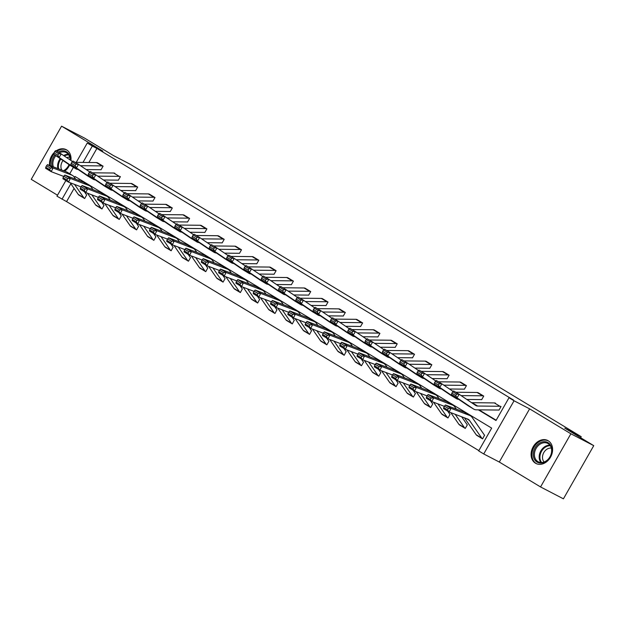 <?xml version="1.0" encoding="UTF-8"?>
<svg xmlns="http://www.w3.org/2000/svg" width="625" height="625" viewBox="0 0 625 625"><rect width="100%" height="100%" fill="white"/><g stroke="black" fill="none" stroke-linecap="round" stroke-linejoin="round"><path stroke-width="0.94" d="M56.164 150.875A12.906 10.102 117.4 0 1 66.227 149.672A12.906 10.102 117.4 0 1 66.672 149.922A12.906 10.102 117.4 0 1 70.914 160.484M69.617 165A12.906 10.102 117.4 0 1 64.688 171.18M548.234 440.781A12.906 10.102 117.4 0 1 550.656 456.93A12.906 10.102 117.4 0 1 535.898 463.445A12.906 10.102 117.4 0 1 535.453 463.195A12.906 10.102 117.4 0 1 533.039 447.047A12.906 10.102 117.4 0 1 547.797 440.531A12.906 10.102 117.4 0 1 548.234 440.781M76.242 162.359L87.273 143.016L102.836 151.094L61.578 126.172L84.453 138.055L113.461 155.57L129.93 164.125L581.219 436.695L564.75 428.141L593.75 445.656L563.422 498.828L540.547 486.945L570.875 433.781L529.617 408.859L514.055 400.781L483.727 453.953L478.688 450.906L491.672 428.125L74.992 176.453L74.445 177.406M593.75 445.656L570.875 433.781M61.578 126.172L31.25 179.344L57.508 195.203M49.648 165.453A12.906 10.102 117.4 0 1 53.906 152.828L57.789 155.156L58.672 153.758L54.789 151.414L53.523 154.109L70.008 165.266A12.414 7.727 121.1 0 0 70.219 165.398A12.414 7.727 121.1 0 0 70.43 165.523M529.617 408.859L499.289 462.031L540.547 486.945M499.289 462.031L483.727 453.953M74.094 188.422L66.57 201.609L478.852 450.617M66.57 201.609L56.953 196.18L65.875 180.531M580.625 437.734L581.219 436.695M103.477 180L118.016 180.148A1.656 1.031 -58.9 0 1 118.336 180.227L120.383 176.633A5.789 3.602 121.1 0 0 119.266 176.367L97.781 176.148M114.859 173.297L114.836 173.281A5.789 3.602 121.1 0 0 113.719 173.016L92.461 172.805M138.078 200.898L152.617 201.047A1.656 1.031 -58.9 0 1 152.938 201.125L154.992 197.531A5.789 3.602 121.1 0 0 153.867 197.266L132.383 197.047M149.461 194.195L155.008 197.539L149.445 194.188A5.789 3.602 121.1 0 0 148.32 193.914L127.07 193.703M172.68 221.805L187.227 221.953A1.656 1.031 -58.9 0 1 187.547 222.023L189.594 218.43A5.789 3.602 121.1 0 0 188.469 218.164L166.984 217.945M184.062 215.094L189.609 218.445L184.047 215.086A5.789 3.602 121.1 0 0 182.93 214.812L161.672 214.602M207.281 242.703L221.828 242.852A1.656 1.031 -58.9 0 1 222.148 242.93L224.195 239.336A5.789 3.602 121.1 0 0 223.078 239.062L201.586 238.852M224.195 239.336L218.672 235.992L224.211 239.344M241.891 263.602L256.43 263.75A1.656 1.031 -58.9 0 1 256.75 263.828L258.797 260.234A5.789 3.602 121.1 0 0 257.68 259.969L236.195 259.75M258.797 260.234L253.258 256.883L258.82 260.242M276.492 284.5L291.031 284.648A1.656 1.031 -58.9 0 1 291.352 284.727L293.406 281.133A5.789 3.602 121.1 0 0 292.281 280.867L270.797 280.648M293.406 281.133L287.859 277.781L293.422 281.141M311.094 305.406L325.641 305.547A1.656 1.031 -58.9 0 1 325.961 305.625L328.008 302.031A5.789 3.602 121.1 0 0 326.883 301.766L305.398 301.547M322.461 298.688L328.023 302.047L322.461 298.688A5.789 3.602 121.1 0 0 321.344 298.414L300.086 298.203M345.703 326.305L360.242 326.453A1.656 1.031 -58.9 0 1 360.562 326.523L362.609 322.938A5.789 3.602 121.1 0 0 361.492 322.664L340.008 322.445M357.062 319.586L362.633 322.945L357.062 319.586A5.789 3.602 121.1 0 0 355.945 319.32L334.688 319.102M380.305 347.203L394.844 347.352A1.656 1.031 -58.9 0 1 395.164 347.43L397.219 343.836A5.789 3.602 121.1 0 0 396.094 343.562L374.609 343.352M391.672 340.484L397.234 343.844L391.672 340.484A5.789 3.602 121.1 0 0 390.547 340.219L369.297 340M414.906 368.102L429.445 368.25A1.656 1.031 -58.9 0 1 429.766 368.328L431.82 364.734A5.789 3.602 121.1 0 0 430.695 364.469L409.211 364.25M426.273 361.383L431.836 364.742L426.273 361.383A5.789 3.602 121.1 0 0 425.148 361.117L403.898 360.898M449.508 389L464.055 389.148A1.656 1.031 -58.9 0 1 464.375 389.227L466.422 385.633A5.789 3.602 121.1 0 0 465.305 385.367L443.813 385.148M466.422 385.633L460.875 382.281L466.438 385.641M498.992 410.133L501.023 406.531A5.789 3.602 121.1 0 0 499.906 406.266L477.625 406.039A8.273 5.148 -58.9 0 1 475.844 405.555A8.273 5.148 -58.9 0 1 475.703 405.469L459.219 394.312L457.008 397.812L473.492 408.969A12.414 7.727 121.1 0 0 473.703 409.102A12.414 7.727 121.1 0 0 476.375 409.828L498.656 410.047A1.656 1.031 -58.9 0 1 498.977 410.125L498.992 410.133M479.008 409.852L496.18 420.227M478.359 409.844L496.016 420.508L509.008 397.734L513.586 400.109L96.898 148.438L88.883 162.492M466.812 399.453L481.352 399.602A1.656 1.031 -58.9 0 1 481.672 399.68L483.727 396.086A5.789 3.602 121.1 0 0 482.602 395.812L461.117 395.602M483.727 396.086L478.18 392.734L483.742 396.094M432.211 378.555L446.75 378.703A1.656 1.031 -58.9 0 1 447.07 378.773L449.117 375.188A5.789 3.602 121.1 0 0 448 374.914L426.516 374.695M449.117 375.188L443.578 371.836L449.141 375.195M397.602 357.656L412.148 357.797A1.656 1.031 -58.9 0 1 412.469 357.875L414.516 354.281A5.789 3.602 121.1 0 0 413.398 354.016L391.906 353.797M408.992 350.945L414.531 354.297L408.969 350.938A5.789 3.602 121.1 0 0 407.852 350.664L386.594 350.453M363 336.75L377.547 336.898A1.656 1.031 -58.9 0 1 377.867 336.977L379.914 333.383A5.789 3.602 121.1 0 0 378.789 333.117L357.305 332.898M374.383 330.047L379.93 333.391L374.367 330.031A5.789 3.602 121.1 0 0 373.25 329.766L351.992 329.555M328.398 315.852L342.938 316A1.656 1.031 -58.9 0 1 343.258 316.078L345.312 312.484A5.789 3.602 121.1 0 0 344.188 312.219L322.703 312M339.781 309.141L345.328 312.492L339.766 309.133A5.789 3.602 121.1 0 0 338.641 308.867L317.391 308.648M293.797 294.953L308.336 295.102A1.656 1.031 -58.9 0 1 308.656 295.18L310.703 291.586A5.789 3.602 121.1 0 0 309.586 291.312L288.102 291.102M310.703 291.586L305.156 288.234L310.727 291.594M259.188 274.055L273.734 274.203A1.656 1.031 -58.9 0 1 274.055 274.273L276.102 270.68A5.789 3.602 121.1 0 0 274.984 270.414L253.492 270.195M276.102 270.68L270.555 267.336L276.117 270.695M224.586 253.148L239.125 253.297A1.656 1.031 -58.9 0 1 239.445 253.375L241.5 249.781A5.789 3.602 121.1 0 0 240.375 249.516L218.891 249.297M241.5 249.781L235.969 246.445L241.516 249.789M189.984 232.25L204.523 232.398A1.656 1.031 -58.9 0 1 204.844 232.477L206.891 228.883A5.789 3.602 121.1 0 0 205.773 228.617L184.289 228.398M206.891 228.883L201.352 225.531L206.914 228.891M155.383 211.352L169.922 211.5A1.656 1.031 -58.9 0 1 170.242 211.578L172.289 207.984A5.789 3.602 121.1 0 0 171.172 207.719L149.688 207.5M172.289 207.984L166.742 204.633L172.312 207.992M120.773 190.453L135.32 190.602A1.656 1.031 -58.9 0 1 135.641 190.672L137.688 187.086A5.789 3.602 121.1 0 0 136.562 186.812L115.078 186.602M137.688 187.086L132.141 183.734L137.703 187.094M86.172 169.555L100.711 169.695A1.656 1.031 -58.9 0 1 101.031 169.773L103.086 166.18A5.789 3.602 121.1 0 0 101.961 165.914L80.477 165.695M103.086 166.18L97.539 162.836L103.102 166.195M509.008 397.734L514.055 400.781M87.273 143.016L92.32 146.062L82.992 162.43M96.898 148.438L92.32 146.062M69.734 173.781L73.406 167.328M70.844 183.727L62 199.234M79.398 179.117L78.688 180.367M86.711 194.93L84.656 198.523A5.789 3.602 -58.9 0 1 84.516 198.445A5.789 3.602 -58.9 0 1 83.797 197.766L74.539 184.414M104.008 205.383L101.945 208.961A5.789 3.602 -58.9 0 1 101.82 208.891A5.789 3.602 -58.9 0 1 101.102 208.211L91.836 194.859M121.312 215.828L119.266 219.422A5.789 3.602 -58.9 0 1 119.117 219.344A5.789 3.602 -58.9 0 1 118.398 218.664L109.141 205.312M138.617 226.281L136.562 229.875A5.789 3.602 -58.9 0 1 136.422 229.797A5.789 3.602 -58.9 0 1 135.703 229.109L126.445 215.758M153.562 233.492L155.656 236.508A1.656 1.031 121.1 0 0 155.859 236.703A1.656 1.031 121.1 0 0 155.898 236.719L153.867 240.328A5.789 3.602 -58.9 0 1 153.727 240.242A5.789 3.602 -58.9 0 1 153.008 239.562L143.742 226.211M173.117 247.117L171.148 250.766A5.789 3.602 -58.9 0 1 171.023 250.695A5.789 3.602 -58.9 0 1 170.305 250.016L161.047 236.664M188.172 254.391L190.258 257.406A1.656 1.031 121.1 0 0 190.469 257.602A1.656 1.031 121.1 0 0 190.5 257.625L188.453 261.219A5.789 3.602 -58.9 0 1 188.328 261.141A5.789 3.602 -58.9 0 1 187.609 260.461L178.344 247.109M207.719 268.023L205.758 271.664A5.789 3.602 -58.9 0 1 205.625 271.594A5.789 3.602 -58.9 0 1 204.914 270.914L195.648 257.562M222.773 275.297L224.867 278.305A1.656 1.031 121.1 0 0 225.07 278.5A1.656 1.031 121.1 0 0 225.109 278.523L223.055 282.117A5.789 3.602 -58.9 0 1 222.93 282.047A5.789 3.602 -58.9 0 1 222.211 281.359L212.953 268.008M242.32 288.922L240.359 292.562A5.789 3.602 -58.9 0 1 240.234 292.492A5.789 3.602 -58.9 0 1 239.516 291.812L230.25 278.461M259.625 299.367L257.664 303.016A5.789 3.602 -58.9 0 1 257.531 302.945A5.789 3.602 -58.9 0 1 256.812 302.266L247.555 288.914M276.93 309.82L274.977 313.477A5.789 3.602 -58.9 0 1 274.836 313.391A5.789 3.602 -58.9 0 1 274.117 312.711L264.859 299.359M294.227 320.273L292.281 323.922A5.789 3.602 -58.9 0 1 292.141 323.844A5.789 3.602 -58.9 0 1 291.422 323.164L282.156 309.812M311.531 330.719L309.586 334.375A5.789 3.602 -58.9 0 1 309.438 334.297A5.789 3.602 -58.9 0 1 308.719 333.609L299.461 320.258M328.938 341.234L326.867 344.812A5.789 3.602 -58.9 0 1 326.742 344.742A5.789 3.602 -58.9 0 1 326.023 344.062L316.766 330.711M346.133 351.617L344.188 355.273A5.789 3.602 -58.9 0 1 344.047 355.195A5.789 3.602 -58.9 0 1 343.328 354.516L334.062 341.164M363.539 362.133L361.469 365.719A5.789 3.602 -58.9 0 1 361.344 365.641A5.789 3.602 -58.9 0 1 360.625 364.961L351.367 351.609M380.844 372.586L378.789 376.172A5.789 3.602 -58.9 0 1 378.648 376.094A5.789 3.602 -58.9 0 1 377.93 375.414L368.664 362.062M398.141 383.031L396.078 386.617A5.789 3.602 -58.9 0 1 395.945 386.547A5.789 3.602 -58.9 0 1 395.234 385.859L385.969 372.508M413.094 390.242L415.188 393.258A1.656 1.031 121.1 0 0 415.391 393.453A1.656 1.031 121.1 0 0 415.43 393.477L413.375 397.062A5.789 3.602 -58.9 0 1 413.25 396.992A5.789 3.602 -58.9 0 1 412.531 396.312L403.273 382.961M432.75 403.93L430.68 407.516A5.789 3.602 -58.9 0 1 430.555 407.445A5.789 3.602 -58.9 0 1 429.836 406.766L420.57 393.414M447.695 411.141L449.789 414.156A1.656 1.031 121.1 0 0 449.992 414.352A1.656 1.031 121.1 0 0 450.031 414.375L447.984 417.969A5.789 3.602 -58.9 0 1 447.852 417.891A5.789 3.602 -58.9 0 1 447.133 417.211L437.875 403.859M467.352 424.836L465.281 428.414A5.789 3.602 -58.9 0 1 465.156 428.344A5.789 3.602 -58.9 0 1 464.438 427.664L455.18 414.313M484.547 435.219L482.586 438.867A5.789 3.602 -58.9 0 1 482.461 438.797A5.789 3.602 -58.9 0 1 481.742 438.109L469.445 420.383A8.273 5.148 121.1 0 0 468.414 419.414A8.273 5.148 121.1 0 0 467.898 419.156L449.125 412.008L443.578 408.656L443.711 407.578L447.594 409.922L448.344 408.453L444.461 406.109L443.711 407.578M455.734 395.508L456.617 394.109L452.734 391.766L451.852 393.164L455.734 395.508L457.008 397.812L451.461 394.461L467.953 405.617A12.414 7.727 121.1 0 0 468.156 405.75A12.414 7.727 121.1 0 0 468.375 405.875M495.484 403.188A5.789 3.602 121.1 0 0 494.359 402.914L472.078 402.695A8.273 5.148 -58.9 0 1 471.539 402.648M452.734 391.766L453.672 390.961L459.219 394.312L456.617 394.109M451.461 394.461L451.852 393.164M482.336 438.719L477.039 435.516A5.789 3.602 -58.9 0 1 476.914 435.445A5.789 3.602 -58.9 0 1 476.195 434.766L464.461 417.852M444.461 406.109L445.461 404.992L464.227 412.141A12.414 7.727 -58.9 0 1 465.008 412.516L470.555 415.867A12.414 7.727 -58.9 0 1 472.094 417.328L484.391 435.055A1.656 1.031 121.1 0 0 484.594 435.25A1.656 1.031 121.1 0 0 484.633 435.273L484.562 435.227M445.461 404.992L451.008 408.336L469.773 415.484A12.414 7.727 -58.9 0 1 470.555 415.867M448.344 408.453L451.008 408.336L449.125 412.008L447.594 409.922M453.117 391.438L441.914 383.867L439.711 387.359L456.195 398.516A12.414 7.727 121.1 0 0 456.398 398.648A12.414 7.727 121.1 0 0 458.703 399.359M438.43 385.062L439.313 383.656L435.43 381.312L434.547 382.711L438.43 385.062L439.711 387.359L434.164 384.016L450.648 395.164A12.414 7.727 121.1 0 0 450.859 395.297A12.414 7.727 121.1 0 0 451.07 395.422M478.18 392.734A5.789 3.602 121.1 0 0 477.055 392.469L455.805 392.25M435.43 381.312L436.367 380.516L441.914 383.867L439.313 383.656M434.164 384.016L434.547 382.711M435.812 380.992L424.617 373.414L422.406 376.914L438.891 388.062A12.414 7.727 121.1 0 0 439.102 388.195A12.414 7.727 121.1 0 0 441.398 388.906M421.125 374.609L422.008 373.211L418.125 370.867L417.242 372.266L421.125 374.609L422.406 376.914L416.859 373.562L433.344 384.719A12.414 7.727 121.1 0 0 433.555 384.852A12.414 7.727 121.1 0 0 433.773 384.969M460.875 382.281A5.789 3.602 121.1 0 0 459.758 382.016L438.5 381.805M418.125 370.867L419.07 370.062L424.617 373.414L422.008 373.211M416.859 373.562L417.242 372.266M465.031 428.266L459.734 425.063A5.789 3.602 -58.9 0 1 459.609 424.992A5.789 3.602 -58.9 0 1 458.891 424.312L450.797 412.641M427.164 395.664L426.414 397.125L430.297 399.469L431.047 398.008L427.164 395.664L428.156 394.539L446.93 401.688A12.414 7.727 -58.9 0 1 447.711 402.07L453.258 405.422A12.414 7.727 -58.9 0 1 454.797 406.883L456.359 409.141M461.664 416.781L467.094 424.609A1.656 1.031 121.1 0 0 467.297 424.805A1.656 1.031 121.1 0 0 467.328 424.82M428.156 394.539L433.703 397.891L452.477 405.039A12.414 7.727 -58.9 0 1 453.258 405.422M431.047 398.008L433.703 397.891L431.828 401.555L426.281 398.211L426.414 397.125M444.352 406.328L431.828 401.555L430.297 399.469M447.734 417.812L442.438 414.617A5.789 3.602 -58.9 0 1 442.312 414.547A5.789 3.602 -58.9 0 1 441.594 413.859L433.492 402.195M409.859 385.211L409.109 386.68L412.992 389.023L413.742 387.555L409.859 385.211L410.859 384.086L429.625 391.242A12.414 7.727 -58.9 0 1 430.406 391.617L435.953 394.969A12.414 7.727 -58.9 0 1 437.492 396.43L439.062 398.695M410.859 384.086L416.398 387.438L435.172 394.586A12.414 7.727 -58.9 0 1 435.953 394.969M413.742 387.555L416.398 387.438L414.523 391.109L408.977 387.758L409.109 386.68M427.047 395.883L414.523 391.109L412.992 389.023M551.828 451.438A11.172 8.742 117.4 0 1 541.531 463.031A11.172 8.742 117.4 0 1 533.328 453.305A11.172 8.742 117.4 0 1 543.625 441.711A11.172 8.742 117.4 0 1 551.828 451.438M534.469 453.469A10.344 8.094 -62.6 0 0 538.266 461.789A10.344 8.094 -62.6 0 0 551.602 451.742A10.344 8.094 -62.6 0 0 547.805 443.43A10.344 8.094 -62.6 0 0 534.469 453.469M544.117 461.992A8.148 6.375 117.4 0 1 542.539 456.531A8.148 6.375 117.4 0 1 551.336 448.094M548.82 441.172A12.828 10.031 -62.6 0 0 548.484 440.984A12.828 10.031 -62.6 0 0 531.961 453.445A12.828 10.031 -62.6 0 0 536.664 463.758A12.828 10.031 -62.6 0 0 537.008 463.922M69.164 164.695A11.172 8.742 117.4 0 1 63.836 170.859M52.039 166.359A11.172 8.742 117.4 0 1 51.758 162.445A11.172 8.742 117.4 0 1 54.875 155.023M55.836 155.68A10.344 8.094 -62.6 0 0 52.898 162.617A10.344 8.094 -62.6 0 0 53.344 166.859M63.492 170.727A10.344 8.094 -62.6 0 0 69.055 164.625M61.789 170.078A8.148 6.375 117.4 0 1 60.969 165.672A8.148 6.375 117.4 0 1 63.023 160.539M67.25 150.312A12.828 10.031 -62.6 0 0 66.922 150.125A12.828 10.031 -62.6 0 0 56.914 151.328M53.781 154.289A12.828 10.031 -62.6 0 0 50.391 162.586A12.828 10.031 -62.6 0 0 50.445 165.75M58.242 152.133A11.172 8.742 117.4 0 1 70.297 160.07M70.086 159.922A10.344 8.094 -62.6 0 0 66.234 152.57A10.344 8.094 -62.6 0 0 59.367 152.812M66.727 157.656A8.148 6.375 117.4 0 1 69.766 157.234M418.508 370.539L407.312 362.961L405.102 366.461L421.586 377.617A12.414 7.727 121.1 0 0 421.797 377.75A12.414 7.727 121.1 0 0 424.102 378.461M403.828 364.156L404.711 362.758L400.828 360.414L399.945 361.812L403.828 364.156L405.102 366.461L399.555 363.109L416.047 374.266A12.414 7.727 121.1 0 0 416.25 374.398A12.414 7.727 121.1 0 0 416.469 374.523M443.578 371.836A5.789 3.602 121.1 0 0 442.453 371.57L421.203 371.352M400.828 360.414L401.766 359.617L407.312 362.961L404.711 362.758M399.555 363.109L399.945 361.812M430.43 407.367L425.133 404.164A5.789 3.602 -58.9 0 1 425.008 404.094A5.789 3.602 -58.9 0 1 424.289 403.414L416.195 391.742M392.562 374.758L391.805 376.227L395.688 378.57L396.438 377.102L392.562 374.758L393.555 373.641L412.32 380.789A12.414 7.727 -58.9 0 1 413.102 381.172L418.648 384.516A12.414 7.727 -58.9 0 1 420.188 385.977L421.758 388.242M430.398 400.695L432.484 403.711A1.656 1.031 121.1 0 0 432.695 403.906A1.656 1.031 121.1 0 0 432.727 403.922M393.555 373.641L399.102 376.984L417.867 384.141A12.414 7.727 -58.9 0 1 418.648 384.516M396.438 377.102L399.102 376.984L397.219 380.656L391.672 377.305L391.805 376.227M409.75 385.43L397.219 380.656L395.688 378.57M401.211 360.094L390.008 352.516L387.805 356.008L404.289 367.164A12.414 7.727 121.1 0 0 404.5 367.297A12.414 7.727 121.1 0 0 406.797 368.008M386.523 353.711L387.406 352.312L383.523 349.969L382.641 351.367L386.523 353.711L387.805 356.008L382.258 352.664L398.742 363.812A12.414 7.727 121.1 0 0 398.953 363.953A12.414 7.727 121.1 0 0 399.164 364.07M383.523 349.969L384.469 349.164L390.008 352.516L387.406 352.312M382.258 352.664L382.641 351.367M413.133 396.914L407.828 393.719A5.789 3.602 -58.9 0 1 407.703 393.648A5.789 3.602 -58.9 0 1 406.984 392.961L398.891 381.297M375.258 364.312L374.508 365.781L378.391 368.125L379.141 366.656L375.258 364.312L376.25 363.188L395.023 370.336A12.414 7.727 -58.9 0 1 395.805 370.719L401.352 374.07A12.414 7.727 -58.9 0 1 402.891 375.531L404.453 377.789M376.25 363.188L381.797 366.539L400.57 373.688A12.414 7.727 -58.9 0 1 401.352 374.07M379.141 366.656L381.797 366.539L379.922 370.203L374.375 366.859L374.508 365.781M392.445 374.977L379.922 370.203L378.391 368.125M383.906 349.641L372.711 342.062L370.5 345.562L386.984 356.719A12.414 7.727 121.1 0 0 387.195 356.852A12.414 7.727 121.1 0 0 389.492 357.562M369.219 343.258L370.102 341.859L366.227 339.516L365.336 340.914L369.219 343.258L370.5 345.562L364.953 342.211L381.438 353.367A12.414 7.727 121.1 0 0 381.648 353.5A12.414 7.727 121.1 0 0 381.867 353.625M366.227 339.516L367.164 338.711L372.711 342.062L370.102 341.859M364.953 342.211L365.336 340.914M395.828 386.469L390.531 383.266A5.789 3.602 -58.9 0 1 390.406 383.195A5.789 3.602 -58.9 0 1 389.688 382.516L381.594 370.844M357.953 353.859L357.203 355.328L361.086 357.672L361.836 356.203L357.953 353.859L358.953 352.742L377.719 359.891A12.414 7.727 -58.9 0 1 378.5 360.266L384.047 363.617A12.414 7.727 -58.9 0 1 385.586 365.078L387.156 367.344M395.789 379.797L397.883 382.805A1.656 1.031 121.1 0 0 398.086 383A1.656 1.031 121.1 0 0 398.125 383.023M358.953 352.742L364.492 356.086L383.266 363.234A12.414 7.727 -58.9 0 1 384.047 363.617M361.836 356.203L364.492 356.086L362.617 359.758L357.07 356.406L357.203 355.328M375.148 364.531L362.617 359.758L361.086 357.672M366.602 339.188L355.406 331.617L353.195 335.109L369.688 346.266A12.414 7.727 121.1 0 0 369.891 346.398A12.414 7.727 121.1 0 0 372.195 347.109M351.922 332.812L352.805 331.406L348.922 329.062L348.039 330.461L351.922 332.812L353.195 335.109L347.656 331.766L364.141 342.914A12.414 7.727 121.1 0 0 364.344 343.047A12.414 7.727 121.1 0 0 364.562 343.172M348.922 329.062L349.859 328.266L355.406 331.617L352.805 331.406M347.656 331.766L348.039 330.461M378.523 376.016L373.227 372.812A5.789 3.602 -58.9 0 1 373.102 372.742A5.789 3.602 -58.9 0 1 372.383 372.062L364.289 360.391M340.656 343.406L339.898 344.875L343.781 347.219L344.539 345.758L340.656 343.406L341.648 342.289L360.422 349.438A12.414 7.727 -58.9 0 1 361.203 349.82L366.742 353.172A12.414 7.727 -58.9 0 1 368.281 354.633L369.852 356.891M378.492 369.344L380.578 372.359A1.656 1.031 121.1 0 0 380.789 372.555A1.656 1.031 121.1 0 0 380.82 372.57M341.648 342.289L347.195 345.641L365.961 352.789A12.414 7.727 -58.9 0 1 366.742 353.172M344.539 345.758L347.195 345.641L345.312 349.305L339.773 345.961L339.898 344.875M357.844 354.078L345.312 349.305L343.781 347.219M349.305 328.742L338.102 321.164L335.898 324.664L352.383 335.812A12.414 7.727 121.1 0 0 352.594 335.945A12.414 7.727 121.1 0 0 354.891 336.656M334.617 322.359L335.5 320.961L331.617 318.617L330.734 320.016L334.617 322.359L335.898 324.664L330.352 321.312L346.836 332.469A12.414 7.727 121.1 0 0 347.047 332.602A12.414 7.727 121.1 0 0 347.258 332.719M331.617 318.617L332.562 317.812L338.102 321.164L335.5 320.961M330.352 321.312L330.734 320.016M361.227 365.562L355.93 362.367A5.789 3.602 -58.9 0 1 355.797 362.297A5.789 3.602 -58.9 0 1 355.078 361.609L346.984 349.945M323.352 332.961L322.602 334.43L326.484 336.773L327.234 335.305L323.352 332.961L324.344 331.836L343.117 338.992A12.414 7.727 -58.9 0 1 343.898 339.367L349.445 342.719A12.414 7.727 -58.9 0 1 350.984 344.18L352.555 346.445M361.188 358.891L363.281 361.906A1.656 1.031 121.1 0 0 363.484 362.102A1.656 1.031 121.1 0 0 363.523 362.125M324.344 331.836L329.891 335.188L348.664 342.336A12.414 7.727 -58.9 0 1 349.445 342.719M327.234 335.305L329.891 335.188L328.016 338.859L322.469 335.508L322.602 334.43M340.539 343.633L328.016 338.859L326.484 336.773M332 318.289L320.805 310.711L318.594 314.211L335.078 325.367A12.414 7.727 121.1 0 0 335.289 325.5A12.414 7.727 121.1 0 0 337.586 326.211M317.312 311.906L318.203 310.508L314.32 308.164L313.438 309.562L317.312 311.906L318.594 314.211L313.047 310.859L329.531 322.016A12.414 7.727 121.1 0 0 329.742 322.148A12.414 7.727 121.1 0 0 329.961 322.273M314.32 308.164L315.258 307.367L320.805 310.711L318.203 310.508M313.047 310.859L313.438 309.562M343.922 355.117L338.625 351.914A5.789 3.602 -58.9 0 1 338.5 351.844A5.789 3.602 -58.9 0 1 337.781 351.164L329.688 339.492M306.047 322.508L305.297 323.977L309.18 326.32L309.93 324.852L306.047 322.508L307.047 321.391L325.812 328.539A12.414 7.727 -58.9 0 1 326.594 328.922L332.141 332.266A12.414 7.727 -58.9 0 1 333.68 333.727L335.25 335.992M346.234 351.68L346.219 351.672A1.656 1.031 121.1 0 1 346.18 351.656A1.656 1.031 121.1 0 1 345.977 351.461L343.883 348.445M307.047 321.391L312.594 324.734L331.359 331.891A12.414 7.727 -58.9 0 1 332.141 332.266M309.93 324.852L312.594 324.734L310.711 328.406L305.164 325.055L305.297 323.977M323.242 333.18L310.711 328.406L309.18 326.32M314.695 307.844L303.5 300.266L301.289 303.758L317.781 314.914A12.414 7.727 121.1 0 0 317.984 315.047A12.414 7.727 121.1 0 0 320.289 315.758M300.016 301.461L300.898 300.062L297.016 297.719L296.133 299.117L300.016 301.461L301.289 303.758L295.75 300.414L312.234 311.562A12.414 7.727 121.1 0 0 312.445 311.703A12.414 7.727 121.1 0 0 312.656 311.82M297.016 297.719L297.953 296.914L303.5 300.266L300.898 300.062M295.75 300.414L296.133 299.117M326.617 344.664L321.32 341.469A5.789 3.602 -58.9 0 1 321.195 341.398A5.789 3.602 -58.9 0 1 320.477 340.711L312.383 329.039M288.75 312.062L288 313.531L291.875 315.875L292.633 314.406L288.75 312.062L289.742 310.938L308.516 318.086A12.414 7.727 -58.9 0 1 309.297 318.469L314.836 321.82A12.414 7.727 -58.9 0 1 316.375 323.281L317.945 325.539M326.586 337.992L328.672 341.008A1.656 1.031 121.1 0 0 328.883 341.203A1.656 1.031 121.1 0 0 328.914 341.227M289.742 310.938L295.289 314.289L314.055 321.438A12.414 7.727 -58.9 0 1 314.836 321.82M292.633 314.406L295.289 314.289L293.406 317.953L287.867 314.609L288 313.531M305.938 322.727L293.406 317.953L291.875 315.875M297.398 297.391L286.203 289.812L283.992 293.312L300.477 304.469A12.414 7.727 121.1 0 0 300.688 304.602A12.414 7.727 121.1 0 0 302.984 305.312M282.711 291.008L283.594 289.609L279.711 287.266L278.828 288.664L282.711 291.008L283.992 293.312L278.445 289.961L294.93 301.117A12.414 7.727 121.1 0 0 295.141 301.25A12.414 7.727 121.1 0 0 295.352 301.375M279.711 287.266L280.656 286.461L286.203 289.812L283.594 289.609M278.445 289.961L278.828 288.664M309.32 334.219L304.023 331.016A5.789 3.602 -58.9 0 1 303.891 330.945A5.789 3.602 -58.9 0 1 303.18 330.266L295.078 318.594M271.445 301.609L270.695 303.078L274.578 305.422L275.328 303.953L271.445 301.609L272.438 300.484L291.211 307.641A12.414 7.727 -58.9 0 1 291.992 308.016L297.539 311.367A12.414 7.727 -58.9 0 1 299.078 312.828L300.648 315.094M309.281 327.547L311.375 330.555A1.656 1.031 121.1 0 0 311.578 330.75M272.438 300.484L277.984 303.836L296.758 310.984A12.414 7.727 -58.9 0 1 297.539 311.367M275.328 303.953L277.984 303.836L276.109 307.508L270.562 304.156L270.695 303.078M288.633 312.281L276.109 307.508L274.578 305.422M280.094 286.938L268.898 279.367L266.688 282.859L283.172 294.016A12.414 7.727 121.1 0 0 283.383 294.148A12.414 7.727 121.1 0 0 285.68 294.859M265.414 280.562L266.297 279.156L262.414 276.812L261.531 278.211L265.414 280.562L266.688 282.859L261.141 279.516L277.633 290.664A12.414 7.727 121.1 0 0 277.836 290.797A12.414 7.727 121.1 0 0 278.055 290.922M305.156 288.234A5.789 3.602 121.1 0 0 304.039 287.969L282.789 287.75M262.414 276.812L263.352 276.016L268.898 279.367L266.297 279.156M261.141 279.516L261.531 278.211M292.016 323.766L286.719 320.562A5.789 3.602 -58.9 0 1 286.594 320.492A5.789 3.602 -58.9 0 1 285.875 319.812L277.781 308.141M254.141 291.156L253.391 292.625L257.273 294.969L258.023 293.508L254.141 291.156L255.141 290.039L273.906 297.188A12.414 7.727 -58.9 0 1 274.688 297.57L280.234 300.922A12.414 7.727 -58.9 0 1 281.773 302.383L283.344 304.641M294.328 320.336L294.312 320.32A1.656 1.031 121.1 0 1 294.273 320.305A1.656 1.031 121.1 0 1 294.07 320.109L291.984 317.094M255.141 290.039L260.688 293.391L279.453 300.539A12.414 7.727 -58.9 0 1 280.234 300.922M258.023 293.508L260.688 293.391L258.805 297.055L253.258 293.703L253.391 292.625M271.336 301.828L258.805 297.055L257.273 294.969M262.797 276.492L251.594 268.914L249.391 272.414L265.875 283.562A12.414 7.727 121.1 0 0 266.078 283.695A12.414 7.727 121.1 0 0 268.383 284.406M248.109 270.109L248.992 268.711L245.109 266.367L244.227 267.766L248.109 270.109L249.391 272.414L243.844 269.062L260.328 280.219A12.414 7.727 121.1 0 0 260.539 280.352A12.414 7.727 121.1 0 0 260.75 280.469M287.859 277.781A5.789 3.602 121.1 0 0 286.734 277.516L265.484 277.305M245.109 266.367L246.047 265.562L251.594 268.914L248.992 268.711M243.844 269.062L244.227 267.766M274.711 313.312L269.414 310.117A5.789 3.602 -58.9 0 1 269.289 310.047A5.789 3.602 -58.9 0 1 268.57 309.359L260.477 297.695M236.844 280.711L236.094 282.18L239.977 284.523L240.727 283.055L236.844 280.711L237.836 279.586L256.609 286.742A12.414 7.727 -58.9 0 1 257.391 287.117L262.938 290.469A12.414 7.727 -58.9 0 1 264.477 291.93L266.039 294.195M277.031 309.883L277.008 309.875A1.656 1.031 121.1 0 1 276.977 309.852A1.656 1.031 121.1 0 1 276.773 309.656L274.68 306.641M237.836 279.586L243.383 282.938L262.156 290.086A12.414 7.727 -58.9 0 1 262.938 290.469M240.727 283.055L243.383 282.938L241.508 286.609L235.961 283.258L236.094 282.18M254.031 291.375L241.508 286.609L239.977 284.523M245.492 266.039L234.297 258.461L232.086 261.961L248.57 273.117A12.414 7.727 121.1 0 0 248.781 273.25A12.414 7.727 121.1 0 0 251.078 273.961M230.805 259.656L231.688 258.258L227.805 255.914L226.922 257.312L230.805 259.656L232.086 261.961L226.539 258.609L243.023 269.766A12.414 7.727 121.1 0 0 243.234 269.898A12.414 7.727 121.1 0 0 243.453 270.023M270.555 267.336A5.789 3.602 121.1 0 0 269.438 267.07L248.18 266.852M227.805 255.914L228.75 255.117L234.297 258.461L231.688 258.258M226.539 258.609L226.922 257.312M257.414 302.867L252.117 299.664A5.789 3.602 -58.9 0 1 251.992 299.594A5.789 3.602 -58.9 0 1 251.273 298.914L243.172 287.242M219.539 270.258L218.789 271.727L222.672 274.07L223.422 272.602L219.539 270.258L220.539 269.141L239.305 276.289A12.414 7.727 -58.9 0 1 240.086 276.672L245.633 280.016A12.414 7.727 -58.9 0 1 247.172 281.477L248.742 283.742M259.641 299.383L259.711 299.422A1.656 1.031 121.1 0 1 259.672 299.406A1.656 1.031 121.1 0 1 259.469 299.211L257.375 296.195M220.539 269.141L226.078 272.484L244.852 279.641A12.414 7.727 -58.9 0 1 245.633 280.016M223.422 272.602L226.078 272.484L224.203 276.156L218.656 272.805L218.789 271.727M236.727 280.93L224.203 276.156L222.672 274.07M228.188 255.594L216.992 248.016L214.781 251.508L231.266 262.664A12.414 7.727 121.1 0 0 231.477 262.797A12.414 7.727 121.1 0 0 233.781 263.508M213.508 249.211L214.391 247.812L210.508 245.469L209.625 246.867L213.508 249.211L214.781 251.508L209.234 248.164L225.727 259.312A12.414 7.727 121.1 0 0 225.93 259.453A12.414 7.727 121.1 0 0 226.148 259.57M253.258 256.883A5.789 3.602 121.1 0 0 252.133 256.617L230.883 256.398M210.508 245.469L211.445 244.664L216.992 248.016L214.391 247.812M209.234 248.164L209.625 246.867M240.109 292.414L234.812 289.219A5.789 3.602 -58.9 0 1 234.687 289.148A5.789 3.602 -58.9 0 1 233.969 288.461L225.875 276.789M202.242 259.812L201.484 261.281L205.367 263.625L206.117 262.156L202.242 259.812L203.234 258.688L222 265.836A12.414 7.727 -58.9 0 1 222.781 266.219L228.328 269.57A12.414 7.727 -58.9 0 1 229.867 271.031L231.438 273.289M242.336 288.93L242.406 288.969A1.656 1.031 121.1 0 1 242.375 288.953A1.656 1.031 121.1 0 1 242.164 288.758L240.078 285.742M203.234 258.688L208.781 262.039L227.547 269.188A12.414 7.727 -58.9 0 1 228.328 269.57M206.117 262.156L208.781 262.039L206.898 265.703L201.352 262.359L201.484 261.281M219.43 270.477L206.898 265.703L205.367 263.625M210.891 245.141L199.688 237.562L197.484 241.062L213.969 252.219A12.414 7.727 121.1 0 0 214.18 252.352A12.414 7.727 121.1 0 0 216.477 253.062M196.203 238.758L197.086 237.359L193.203 235.016L192.32 236.414L196.203 238.758L197.484 241.062L191.938 237.711L208.422 248.867A12.414 7.727 121.1 0 0 208.633 249A12.414 7.727 121.1 0 0 208.844 249.125M235.953 246.438A5.789 3.602 121.1 0 0 234.828 246.164L213.578 245.953M193.203 235.016L194.148 234.211L199.688 237.562L197.086 237.359M191.938 237.711L192.32 236.414M222.812 281.969L217.508 278.766A5.789 3.602 -58.9 0 1 217.383 278.695A5.789 3.602 -58.9 0 1 216.664 278.016L208.57 266.344M184.938 249.359L184.188 250.828L188.07 253.172L188.82 251.703L184.938 249.359L185.93 248.234L204.703 255.391A12.414 7.727 -58.9 0 1 205.484 255.766L211.031 259.117A12.414 7.727 -58.9 0 1 212.57 260.578L214.133 262.844M185.93 248.234L191.477 251.586L210.25 258.734A12.414 7.727 -58.9 0 1 211.031 259.117M188.82 251.703L191.477 251.586L189.602 255.258L184.055 251.906L184.188 250.828M202.125 260.031L189.602 255.258L188.07 253.172M193.586 234.687L182.391 227.117L180.18 230.609L196.664 241.766A12.414 7.727 121.1 0 0 196.875 241.898A12.414 7.727 121.1 0 0 199.172 242.609M178.898 228.312L179.781 226.906L175.906 224.562L175.016 225.961L178.898 228.312L180.18 230.609L174.633 227.266L191.117 238.414A12.414 7.727 121.1 0 0 191.328 238.547A12.414 7.727 121.1 0 0 191.547 238.672M218.648 235.984A5.789 3.602 121.1 0 0 217.531 235.719L196.273 235.5M175.906 224.562L176.844 223.766L182.391 227.117L179.781 226.906M174.633 227.266L175.016 225.961M205.508 271.516L200.211 268.312A5.789 3.602 -58.9 0 1 200.086 268.242A5.789 3.602 -58.9 0 1 199.367 267.562L191.273 255.891M167.633 238.906L166.883 240.375L170.766 242.719L171.516 241.258L167.633 238.906L168.633 237.789L187.398 244.938A12.414 7.727 -58.9 0 1 188.18 245.32L193.727 248.672A12.414 7.727 -58.9 0 1 195.266 250.133L196.836 252.391M207.734 268.031L207.805 268.07A1.656 1.031 121.1 0 1 207.766 268.055A1.656 1.031 121.1 0 1 207.562 267.859L205.469 264.844M168.633 237.789L174.172 241.141L192.945 248.289A12.414 7.727 -58.9 0 1 193.727 248.672M171.516 241.258L174.172 241.141L172.297 244.805L166.75 241.453L166.883 240.375M184.828 249.578L172.297 244.805L170.766 242.719M176.281 224.242L165.086 216.664L162.875 220.164L179.367 231.312A12.414 7.727 121.1 0 0 179.57 231.445A12.414 7.727 121.1 0 0 181.875 232.156M161.602 217.859L162.484 216.461L158.602 214.117L157.719 215.516L161.602 217.859L162.875 220.164L157.336 216.812L173.82 227.969A12.414 7.727 121.1 0 0 174.023 228.102A12.414 7.727 121.1 0 0 174.242 228.219M201.352 225.531A5.789 3.602 121.1 0 0 200.227 225.266L178.977 225.055M158.602 214.117L159.539 213.313L165.086 216.664L162.484 216.461M157.336 216.812L157.719 215.516M188.203 261.062L182.906 257.867A5.789 3.602 -58.9 0 1 182.781 257.797A5.789 3.602 -58.9 0 1 182.062 257.109L173.969 245.445M150.336 228.461L149.578 229.93L153.461 232.273L154.219 230.805L150.336 228.461L151.328 227.336L170.102 234.492A12.414 7.727 -58.9 0 1 170.883 234.867L176.422 238.219A12.414 7.727 -58.9 0 1 177.961 239.68L179.531 241.938M151.328 227.336L156.875 230.687L175.641 237.836A12.414 7.727 -58.9 0 1 176.422 238.219M154.219 230.805L156.875 230.687L154.992 234.359L149.453 231.008L149.578 229.93M167.523 239.125L154.992 234.359L153.461 232.273M158.984 213.789L147.781 206.211L145.578 209.711L162.062 220.867A12.414 7.727 121.1 0 0 162.273 221A12.414 7.727 121.1 0 0 164.57 221.711M144.297 207.406L145.18 206.008L141.297 203.664L140.414 205.062L144.297 207.406L145.578 209.711L140.031 206.359L156.516 217.516A12.414 7.727 121.1 0 0 156.727 217.648A12.414 7.727 121.1 0 0 156.938 217.773M141.297 203.664L142.242 202.867L147.781 206.211L145.18 206.008M140.031 206.359L140.414 205.062M170.906 250.617L165.609 247.414A5.789 3.602 -58.9 0 1 165.477 247.344A5.789 3.602 -58.9 0 1 164.758 246.664L156.664 234.992M133.031 218.008L132.281 219.477L136.164 221.82L136.914 220.352L133.031 218.008L134.023 216.891L152.797 224.039A12.414 7.727 -58.9 0 1 153.578 224.422L159.125 227.766A12.414 7.727 -58.9 0 1 160.664 229.227L162.227 231.492M173.133 247.133L173.203 247.172A1.656 1.031 121.1 0 1 173.164 247.148A1.656 1.031 121.1 0 1 172.961 246.961L170.867 243.945M134.023 216.891L139.57 220.234L158.344 227.391A12.414 7.727 -58.9 0 1 159.125 227.766M136.914 220.352L139.57 220.234L137.695 223.906L132.148 220.555L132.281 219.477M150.219 228.68L137.695 223.906L136.164 221.82M141.68 203.344L130.484 195.766L128.273 199.258L144.758 210.414A12.414 7.727 121.1 0 0 144.969 210.547A12.414 7.727 121.1 0 0 147.266 211.258M126.992 196.961L127.875 195.562L124 193.219L123.117 194.617L126.992 196.961L128.273 199.258L122.727 195.914L139.211 207.063A12.414 7.727 121.1 0 0 139.422 207.203A12.414 7.727 121.1 0 0 139.641 207.32M166.742 204.633A5.789 3.602 121.1 0 0 165.625 204.367L144.367 204.148M124 193.219L124.937 192.414L130.484 195.766L127.875 195.562M122.727 195.914L123.117 194.617M153.602 240.164L148.305 236.969A5.789 3.602 -58.9 0 1 148.18 236.898A5.789 3.602 -58.9 0 1 147.461 236.211L139.367 224.539M115.727 207.562L114.977 209.023L118.859 211.375L119.609 209.906L115.727 207.562L116.727 206.438L135.492 213.586A12.414 7.727 -58.9 0 1 136.273 213.969L141.82 217.32A12.414 7.727 -58.9 0 1 143.359 218.781L144.93 221.039M116.727 206.438L122.273 209.789L141.039 216.938A12.414 7.727 -58.9 0 1 141.82 217.32M119.609 209.906L122.273 209.789L120.391 213.453L114.844 210.109L114.977 209.023M132.922 218.227L120.391 213.453L118.859 211.375M124.375 192.891L113.18 185.312L110.969 188.812L127.461 199.969A12.414 7.727 121.1 0 0 127.664 200.102A12.414 7.727 121.1 0 0 129.969 200.813M109.695 186.508L110.578 185.109L106.695 182.766L105.812 184.164L109.695 186.508L110.969 188.812L105.43 185.461L121.914 196.617A12.414 7.727 121.1 0 0 122.125 196.75A12.414 7.727 121.1 0 0 122.336 196.875M106.695 182.766L107.633 181.961L113.18 185.312L110.578 185.109M105.43 185.461L105.812 184.164M136.297 229.719L131 226.516A5.789 3.602 -58.9 0 1 130.875 226.445A5.789 3.602 -58.9 0 1 130.156 225.766L122.062 214.094M98.43 197.109L97.68 198.578L101.555 200.922L102.312 199.453L98.43 197.109L99.422 195.984L118.195 203.141A12.414 7.727 -58.9 0 1 118.977 203.516L124.516 206.867A12.414 7.727 -58.9 0 1 126.055 208.328L127.625 210.594M136.266 223.047L138.352 226.055A1.656 1.031 121.1 0 0 138.562 226.25A1.656 1.031 121.1 0 0 138.594 226.273M99.422 195.984L104.969 199.336L123.734 206.484A12.414 7.727 -58.9 0 1 124.516 206.867M102.312 199.453L104.969 199.336L103.086 203.008L97.547 199.656L97.68 198.578M115.617 207.781L103.086 203.008L101.555 200.922M107.078 182.438L95.883 174.867L93.672 178.359L110.156 189.516A12.414 7.727 121.1 0 0 110.367 189.648A12.414 7.727 121.1 0 0 112.664 190.359M92.391 176.055L93.273 174.656L89.391 172.312L88.508 173.711L92.391 176.055L93.672 178.359L88.125 175.008L104.609 186.164A12.414 7.727 121.1 0 0 104.82 186.297A12.414 7.727 121.1 0 0 105.031 186.422M132.141 183.734A5.789 3.602 121.1 0 0 131.023 183.469L109.766 183.25M89.391 172.312L90.336 171.516L95.883 174.867L93.273 174.656M88.125 175.008L88.508 173.711M119 219.266L113.703 216.062A5.789 3.602 -58.9 0 1 113.57 215.992A5.789 3.602 -58.9 0 1 112.859 215.313L104.758 203.641M81.125 186.656L80.375 188.125L84.258 190.469L85.008 189.008L81.125 186.656L82.117 185.539L100.891 192.688A12.414 7.727 -58.9 0 1 101.672 193.07L107.219 196.422A12.414 7.727 -58.9 0 1 108.758 197.883L110.328 200.141M118.961 212.594L121.055 215.609A1.656 1.031 121.1 0 0 121.258 215.805A1.656 1.031 121.1 0 0 121.297 215.82M82.117 185.539L87.664 188.891L106.438 196.039A12.414 7.727 -58.9 0 1 107.219 196.422M85.008 189.008L87.664 188.891L85.789 192.555L80.242 189.203L80.375 188.125M98.312 197.328L85.789 192.555L84.258 190.469M89.773 171.992L78.578 164.414L76.367 167.914L92.852 179.062A12.414 7.727 121.1 0 0 93.062 179.195A12.414 7.727 121.1 0 0 95.359 179.906M75.086 165.609L75.977 164.211L72.094 161.867L71.211 163.266L75.086 165.609L76.367 167.914L70.82 164.562L87.312 175.719A12.414 7.727 121.1 0 0 87.516 175.852A12.414 7.727 121.1 0 0 87.734 175.969M72.094 161.867L73.031 161.062L78.578 164.414L75.977 164.211M70.82 164.562L71.211 163.266M101.695 208.812L96.398 205.617A5.789 3.602 -58.9 0 1 96.273 205.547A5.789 3.602 -58.9 0 1 95.555 204.859L87.461 193.195M63.82 176.211L63.07 177.68L66.953 180.023L67.703 178.555L63.82 176.211L64.82 175.086L83.586 182.242A12.414 7.727 -58.9 0 1 84.367 182.617L89.914 185.969A12.414 7.727 -58.9 0 1 91.453 187.43L93.023 189.688M101.664 202.141L103.75 205.156A1.656 1.031 121.1 0 0 103.953 205.352A1.656 1.031 121.1 0 0 103.992 205.375M64.82 175.086L70.367 178.438L89.133 185.586A12.414 7.727 -58.9 0 1 89.914 185.969M67.703 178.555L70.367 178.438L68.484 182.109L62.938 178.758L63.07 177.68M81.016 186.875L68.484 182.109L66.953 180.023M72.477 161.539L61.273 153.961L59.07 157.461L75.555 168.617A12.414 7.727 121.1 0 0 75.758 168.75A12.414 7.727 121.1 0 0 78.062 169.461M97.539 162.836A5.789 3.602 121.1 0 0 96.414 162.562L75.164 162.352M54.789 151.414L55.727 150.617L61.273 153.961L58.672 153.758M57.789 155.156L59.07 157.461L53.523 154.109M84.391 198.367L79.094 195.164A5.789 3.602 -58.9 0 1 78.969 195.094A5.789 3.602 -58.9 0 1 78.25 194.414L70.156 182.742M46.523 165.758L45.773 167.227L49.648 169.57L50.406 168.102L46.523 165.758L47.516 164.641L66.289 171.789A12.414 7.727 -58.9 0 1 67.07 172.172L72.617 175.516A12.414 7.727 -58.9 0 1 74.156 176.977L75.719 179.242M84.359 191.695L86.453 194.711A1.656 1.031 121.1 0 0 86.656 194.898A1.656 1.031 121.1 0 0 86.688 194.922M47.516 164.641L53.062 167.984L71.828 175.141A12.414 7.727 -58.9 0 1 72.617 175.516M50.406 168.102L53.062 167.984L51.188 171.656L45.641 168.305L45.773 167.227M63.711 176.43L51.188 171.656L49.648 169.57M477.625 406.039L472.078 402.695M473.492 408.969L467.953 405.617M499.906 406.266L494.359 402.914M466.578 418.656L469.445 420.383M464.227 412.141L469.773 415.484M476.195 434.766L481.742 438.109M456.195 398.516L450.648 395.164M482.602 395.812L477.055 392.469M438.891 388.062L433.344 384.719M465.305 385.367L459.758 382.016M446.93 401.688L452.477 405.039M458.891 424.312L464.438 427.664M429.625 391.242L435.172 394.586M441.594 413.859L447.133 417.211M540.922 462.508A10.344 8.094 117.4 0 1 539.234 455.945A10.344 8.094 117.4 0 1 549.914 445.188M550.312 445.75A10.008 7.828 -62.6 0 0 539.969 456.156A10.008 7.828 -62.6 0 0 541.609 462.508M57.898 168.594A10.344 8.094 117.4 0 1 57.672 165.086A10.344 8.094 117.4 0 1 60.219 158.641M60.859 159.078A10.008 7.828 -62.6 0 0 58.406 165.297A10.008 7.828 -62.6 0 0 58.68 168.891M63.633 155.562A10.344 8.094 117.4 0 1 68.344 154.328M68.75 154.891A10.008 7.828 -62.6 0 0 64.297 156.008M421.586 377.617L416.047 374.266M448 374.914L442.453 371.57M412.32 380.789L417.867 384.141M424.289 403.414L429.836 406.766M404.289 367.164L398.742 363.812M430.695 364.469L425.148 361.117M395.023 370.336L400.57 373.688M406.984 392.961L412.531 396.312M386.984 356.719L381.438 353.367M413.398 354.016L407.852 350.664M377.719 359.891L383.266 363.234M389.688 382.516L395.234 385.859M369.688 346.266L364.141 342.914M396.094 343.562L390.547 340.219M360.422 349.438L365.961 352.789M372.383 372.062L377.93 375.414M352.383 335.812L346.836 332.469M378.789 333.117L373.25 329.766M343.117 338.992L348.664 342.336M355.078 361.609L360.625 364.961M335.078 325.367L329.531 322.016M361.492 322.664L355.945 319.32M325.812 328.539L331.359 331.891M337.781 351.164L343.328 354.516M317.781 314.914L312.234 311.562M344.188 312.219L338.641 308.867M308.516 318.086L314.055 321.438M320.477 340.711L326.023 344.062M300.477 304.469L294.93 301.117M326.883 301.766L321.344 298.414M291.211 307.641L296.758 310.984M303.18 330.266L308.719 333.609M283.172 294.016L277.633 290.664M309.586 291.312L304.039 287.969M273.906 297.188L279.453 300.539M285.875 319.812L291.422 323.164M265.875 283.562L260.328 280.219M292.281 280.867L286.734 277.516M256.609 286.742L262.156 290.086M268.57 309.359L274.117 312.711M248.57 273.117L243.023 269.766M274.984 270.414L269.438 267.07M239.305 276.289L244.852 279.641M251.273 298.914L256.812 302.266M231.266 262.664L225.727 259.312M257.68 259.969L252.133 256.617M222 265.836L227.547 269.188M233.969 288.461L239.516 291.812M213.969 252.219L208.422 248.867M240.375 249.516L234.828 246.164M204.703 255.391L210.25 258.734M216.664 278.016L222.211 281.359M196.664 241.766L191.117 238.414M223.078 239.062L217.531 235.719M187.398 244.938L192.945 248.289M199.367 267.562L204.914 270.914M179.367 231.312L173.82 227.969M205.773 228.617L200.227 225.266M170.102 234.492L175.641 237.836M182.062 257.109L187.609 260.461M162.062 220.867L156.516 217.516M188.469 218.164L182.93 214.812M152.797 224.039L158.344 227.391M164.758 246.664L170.305 250.016M144.758 210.414L139.211 207.063M171.172 207.719L165.625 204.367M135.492 213.586L141.039 216.938M147.461 236.211L153.008 239.562M127.461 199.969L121.914 196.617M153.867 197.266L148.32 193.914M118.195 203.141L123.734 206.484M130.156 225.766L135.703 229.109M110.156 189.516L104.609 186.164M136.562 186.812L131.023 183.469M100.891 192.688L106.438 196.039M112.859 215.313L118.398 218.664M92.852 179.062L87.312 175.719M119.266 176.367L113.719 173.016M83.586 182.242L89.133 185.586M95.555 204.859L101.102 208.211M75.555 168.617L70.008 165.266M101.961 165.914L96.414 162.562M66.289 171.789L71.828 175.141M78.25 194.414L83.797 197.766M473.703 409.102L468.156 405.75M476.914 435.445L482.461 438.797M456.398 398.648L450.859 395.297M439.102 388.195L433.555 384.852M459.609 424.992L465.156 428.344M442.312 414.547L447.852 417.891M421.797 377.75L416.25 374.398M425.008 404.094L430.555 407.445M404.5 367.297L398.953 363.953M407.703 393.648L413.25 396.992M387.195 356.852L381.648 353.5M390.406 383.195L395.945 386.547M369.891 346.398L364.344 343.047M373.102 372.742L378.648 376.094M352.594 335.945L347.047 332.602M355.797 362.297L361.344 365.641M335.289 325.5L329.742 322.148M338.5 351.844L344.047 355.195M317.984 315.047L312.445 311.703M321.195 341.398L326.742 344.742M300.688 304.602L295.141 301.25M303.891 330.945L309.438 334.297M283.383 294.148L277.836 290.797M286.594 320.492L292.141 323.844M266.078 283.695L260.539 280.352M269.289 310.047L274.836 313.391M248.781 273.25L243.234 269.898M251.992 299.594L257.531 302.945M231.477 262.797L225.93 259.453M234.687 289.148L240.234 292.492M214.18 252.352L208.633 249M217.383 278.695L222.93 282.047M196.875 241.898L191.328 238.547M200.086 268.242L205.625 271.594M179.57 231.445L174.023 228.102M182.781 257.797L188.328 261.141M162.273 221L156.727 217.648M165.477 247.344L171.023 250.695M144.969 210.547L139.422 207.203M148.18 236.898L153.727 240.242M127.664 200.102L122.125 196.75M130.875 226.445L136.422 229.797M110.367 189.648L104.82 186.297M113.57 215.992L119.117 219.344M93.062 179.195L87.516 175.852M96.273 205.547L101.82 208.891M75.758 168.75L70.219 165.398M78.969 195.094L84.516 198.445"/></g></svg>
